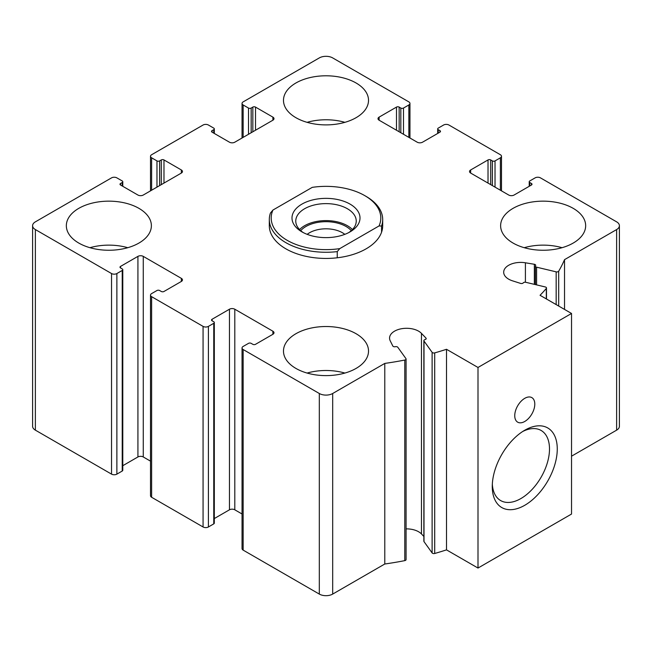 <?xml version="1.0" encoding="UTF-8"?>
<svg xmlns="http://www.w3.org/2000/svg" width="652" height="652" viewBox="0 0 652 652"><rect width="100%" height="100%" fill="white"/><g stroke="black" fill="none" stroke-linecap="round" stroke-linejoin="round"><path stroke-width="0.98" d="M399.163 131.777L399.163 107.091L400.833 108.061A1.891 1.092 0 0 0 403.498 108.061L408.845 104.972A3.782 2.184 0 0 0 409.953 103.432A3.782 2.184 0 0 0 408.845 101.883L332.683 57.914A9.446 5.452 0 0 0 319.317 57.914L243.155 101.883A3.782 2.184 0 0 0 242.047 103.432A3.782 2.184 0 0 0 243.155 104.972L248.502 108.061A1.891 1.092 0 0 0 251.167 108.061L252.837 107.091A1.891 1.092 0 0 1 255.511 107.091L272.886 117.124A3.782 2.184 0 0 1 273.995 118.664A3.782 2.184 0 0 1 272.886 120.204L234.802 142.193A3.782 2.184 0 0 1 229.455 142.193L212.087 132.169L212.087 130.62A1.891 1.092 0 0 0 211.533 131.394A1.891 1.092 0 0 0 212.087 132.169M212.087 130.62L213.758 129.658A1.891 1.092 0 0 0 214.312 128.884A1.891 1.092 0 0 0 213.758 128.118L208.412 125.029A3.782 2.184 0 0 0 203.065 125.029L151.623 154.728A3.782 2.184 0 0 0 150.514 156.276A3.782 2.184 0 0 0 151.623 157.817L156.969 160.905A1.891 1.092 0 0 0 159.634 160.905L161.305 159.936A1.891 1.092 0 0 1 163.978 159.936L181.354 169.968A3.782 2.184 0 0 1 182.462 171.509A3.782 2.184 0 0 1 181.354 173.057L143.269 195.038A3.782 2.184 0 0 1 137.922 195.038L120.555 185.013L120.555 183.473A1.891 1.092 0 0 0 120.001 184.239A1.891 1.092 0 0 0 120.555 185.013M120.555 183.473L122.226 182.503A1.891 1.092 0 0 0 122.78 181.737A1.891 1.092 0 0 0 122.226 180.963L116.879 177.874A3.782 2.184 0 0 0 111.533 177.874L35.371 221.851A9.446 5.452 0 0 0 32.6 225.706A9.446 5.452 0 0 0 35.371 229.561L111.533 273.538A3.782 2.184 0 0 0 116.879 273.538L122.226 270.45A1.891 1.092 0 0 0 122.78 269.683A1.891 1.092 0 0 0 122.226 268.909L120.555 267.948L120.555 266.399A1.891 1.092 0 0 0 120.001 267.173A1.891 1.092 0 0 0 120.555 267.948M32.6 225.706L32.6 426.294A9.446 5.452 0 0 0 35.371 430.149L111.533 474.126A3.782 2.184 0 0 0 116.879 474.126L122.226 471.037A1.891 1.092 0 0 0 122.78 470.263L122.78 269.683M120.555 266.399L137.922 256.375A3.782 2.184 0 0 1 143.269 256.375L181.354 278.363A3.782 2.184 0 0 1 182.462 279.904A3.782 2.184 0 0 1 181.354 281.444L163.978 291.477A1.891 1.092 0 0 1 161.305 291.477L159.634 290.515A1.891 1.092 0 0 0 156.969 290.515L151.623 293.596A3.782 2.184 0 0 0 150.514 295.136A3.782 2.184 0 0 0 151.623 296.684L203.065 326.383A3.782 2.184 0 0 0 208.412 326.383L213.758 323.302A1.891 1.092 0 0 0 214.312 322.528A1.891 1.092 0 0 0 213.758 321.754L212.087 320.792L212.087 319.252A1.891 1.092 0 0 0 211.533 320.018A1.891 1.092 0 0 0 212.087 320.792M122.78 465.707L137.922 456.962L137.922 256.375M150.514 461.143L143.269 456.962A3.782 2.184 0 0 0 137.922 456.962M150.514 295.136L150.514 495.724A3.782 2.184 0 0 0 151.623 497.272L203.065 526.971A3.782 2.184 0 0 0 208.412 526.971L213.758 523.882A1.891 1.092 0 0 0 214.312 523.116L214.312 322.528M212.087 319.252L229.455 309.219A3.782 2.184 0 0 1 234.802 309.219L272.886 331.208A3.782 2.184 0 0 1 273.995 332.748A3.782 2.184 0 0 1 272.886 334.289L255.511 344.321A1.891 1.092 0 0 1 252.837 344.321L251.167 343.359A1.891 1.092 0 0 0 248.502 343.359L243.155 346.44A3.782 2.184 0 0 0 242.047 347.989A3.782 2.184 0 0 0 243.155 349.529L319.317 393.498A9.446 5.452 0 0 0 332.683 393.498L384.786 363.417A245.665 141.834 0 0 0 404.786 360.051A1.891 1.092 0 0 0 406.074 359.016A1.891 1.092 0 0 0 405.927 358.6L397.818 347.288A1.891 1.092 0 0 0 395.348 346.701A1.891 1.092 0 0 1 392.806 345.992L390.23 340.833A17.009 9.821 0 0 1 389.562 338.111A17.009 9.821 0 0 1 402.325 328.6A17.009 9.821 0 0 1 421.461 333.368L425.96 338.07A1.891 1.092 0 0 1 426.196 338.592A1.891 1.092 0 0 1 425.031 339.602A1.891 1.092 0 0 0 423.857 340.613A1.891 1.092 0 0 0 424.004 341.029L432.113 352.333A1.891 1.092 0 0 0 434.697 352.895A245.665 141.834 0 0 0 446.514 349.293L477.997 367.467L571.535 313.465L540.052 295.291A245.665 141.834 0 0 0 546.303 288.461A1.891 1.092 0 0 0 546.49 287.98A1.891 1.092 0 0 0 545.325 286.97L525.74 282.292A1.891 1.092 0 0 0 523.271 282.878A1.891 1.092 0 0 1 520.614 283.416L512.472 280.816A17.009 9.821 0 0 1 503.686 272.226A17.009 9.821 0 0 1 525.406 262.789L534.347 264.28A1.891 1.092 0 0 1 535.716 265.323A1.891 1.092 0 0 1 535.569 265.747A1.891 1.092 0 0 0 535.422 266.163A1.891 1.092 0 0 0 536.588 267.173L556.172 271.851A1.891 1.092 0 0 0 558.691 271.191A245.665 141.834 0 0 0 564.526 259.651L616.629 229.561A9.446 5.452 0 0 0 619.4 225.706A9.446 5.452 0 0 0 616.629 221.851L540.467 177.874A3.782 2.184 0 0 0 535.121 177.874L529.774 180.963A1.891 1.092 0 0 0 529.22 181.737A1.891 1.092 0 0 0 529.774 182.503L531.445 183.473A1.891 1.092 0 0 1 531.999 184.239A1.891 1.092 0 0 1 531.445 185.013L514.078 195.038A3.782 2.184 0 0 1 508.731 195.038L470.646 173.057L470.646 169.968A3.782 2.184 0 0 0 469.538 171.509A3.782 2.184 0 0 0 470.646 173.057M214.312 518.552L229.455 509.807L229.455 309.219M242.047 513.988L234.802 509.807A3.782 2.184 0 0 0 229.455 509.807M242.047 347.989L242.047 548.568A3.782 2.184 0 0 0 243.155 550.117L319.317 594.086A9.446 5.452 0 0 0 332.683 594.086L384.786 564.004L384.786 363.417M384.786 564.004A245.665 141.834 0 0 0 404.786 560.63A1.891 1.092 0 0 0 406.074 559.603L406.074 359.016M423.857 536.457L421.461 533.947A17.009 9.821 0 0 0 406.074 528.886M423.857 340.613L423.857 541.193A1.891 1.092 0 0 0 424.004 541.616L432.113 552.92A1.891 1.092 0 0 0 434.697 553.483A245.665 141.834 0 0 0 446.514 549.872L446.514 349.293M446.514 549.872L477.997 568.047L477.997 367.467M524.762 505.284A45.958 26.536 -60 0 1 492.268 486.522A45.958 26.536 -60 0 1 524.762 430.23A45.958 26.536 -60 0 1 557.264 449A45.958 26.536 -60 0 1 524.762 505.284M524.762 421.469A14.173 8.183 -60 0 1 517.68 422.17A14.173 8.183 -60 0 1 517.68 405.805A14.173 8.183 -60 0 1 531.853 397.622A14.173 8.183 -60 0 1 534.029 408.983A14.173 8.183 -60 0 1 524.762 421.469M477.997 568.047L571.535 514.045L571.535 313.465M564.526 309.415L564.526 259.651M571.535 456.188L616.629 430.149A9.446 5.452 0 0 0 619.4 426.294L619.4 225.706M470.646 169.968L488.022 159.936A1.891 1.092 0 0 1 490.695 159.936L492.366 160.905A1.891 1.092 0 0 0 495.031 160.905L500.377 157.817A3.782 2.184 0 0 0 501.486 156.276A3.782 2.184 0 0 0 500.377 154.728L448.935 125.029A3.782 2.184 0 0 0 443.588 125.029L438.242 128.118A1.891 1.092 0 0 0 437.688 128.884A1.891 1.092 0 0 0 438.242 129.658L439.913 130.62A1.891 1.092 0 0 1 440.467 131.394A1.891 1.092 0 0 1 439.913 132.169L422.545 142.193A3.782 2.184 0 0 1 417.198 142.193L379.114 120.204L379.114 117.124A3.782 2.184 0 0 0 378.005 118.664A3.782 2.184 0 0 0 379.114 120.204M379.114 117.124L396.489 107.091A1.891 1.092 0 0 1 399.163 107.091M513.075 243.066A42.519 24.548 0 0 0 559.408 248.388A42.519 24.548 0 0 0 585.659 225.706A42.519 24.548 0 0 0 573.206 208.347A42.519 24.548 0 0 0 526.865 203.025A42.519 24.548 0 0 0 500.622 225.706A42.519 24.548 0 0 0 513.075 243.066M295.935 117.702A42.519 24.548 0 0 0 342.267 123.024A42.519 24.548 0 0 0 368.519 100.343A42.519 24.548 0 0 0 356.065 82.983A42.519 24.548 0 0 0 309.733 77.661A42.519 24.548 0 0 0 283.481 100.343A42.519 24.548 0 0 0 295.935 117.702M78.794 243.066A42.519 24.548 0 0 0 125.135 248.388A42.519 24.548 0 0 0 151.378 225.706A42.519 24.548 0 0 0 138.925 208.347A42.519 24.548 0 0 0 92.592 203.025A42.519 24.548 0 0 0 66.341 225.706A42.519 24.548 0 0 0 78.794 243.066M295.935 368.429A42.519 24.548 0 0 0 342.267 373.751A42.519 24.548 0 0 0 368.519 351.069A42.519 24.548 0 0 0 356.065 333.71A42.519 24.548 0 0 0 309.733 328.388A42.519 24.548 0 0 0 283.481 351.069A42.519 24.548 0 0 0 295.935 368.429M364.753 195.616L366.09 196.391A56.691 32.73 180 0 1 382.691 219.537L382.691 225.706A56.691 32.73 180 0 1 326 258.437A56.691 32.73 180 0 1 269.309 225.706L269.309 219.537A56.691 32.73 180 0 1 270.433 213.041L272.952 210.042L312.235 187.368A54.801 31.638 180 0 1 364.753 195.616A54.801 31.638 180 0 1 379.048 225.942L339.765 248.616A54.801 31.638 180 0 1 272.952 210.042M522.765 431.461A40.465 23.366 -60 0 1 541.119 430.467A40.465 23.366 -60 0 1 547.321 462.896A40.465 23.366 -60 0 1 520.883 498.56A40.465 23.366 -60 0 1 500.646 500.565A40.465 23.366 -60 0 1 492.333 484.175M307.092 373.058A42.519 24.548 180 0 1 344.908 373.058M89.952 247.695A42.519 24.548 180 0 1 127.768 247.695M307.092 122.331A42.519 24.548 180 0 1 344.908 122.331M524.232 247.695A42.519 24.548 180 0 1 562.048 247.695M350.051 231.876A34.018 19.642 180 0 1 301.949 231.876A34.018 19.642 180 0 1 301.949 204.109A34.018 19.642 180 0 1 350.051 204.109A34.018 19.642 180 0 1 350.051 231.876L350.051 231.876M382.691 219.537A56.691 32.73 180 0 1 381.567 226.032L379.048 225.942M339.765 248.616L337.247 251.615A56.691 32.73 180 0 1 269.309 219.537M381.567 226.032L381.567 232.202M337.247 251.615L337.247 257.784M303.359 232.65A30.236 17.457 180 0 1 295.763 221.077A30.236 17.457 180 0 1 326 203.62A30.236 17.457 180 0 1 356.236 221.077A30.236 17.457 180 0 1 348.641 232.65M299.578 229.561A30.236 17.457 180 0 1 326 220.596A30.236 17.457 180 0 1 352.422 229.561M300.719 230.653A28.346 16.365 180 0 1 326 221.688A28.346 16.365 180 0 1 351.281 230.653M307.19 234.353A23.227 13.415 180 0 1 344.81 234.353M243.155 137.376L243.155 104.972M248.502 134.288L248.502 108.061M251.167 132.747L251.167 108.061M252.837 131.777L252.837 107.091M255.511 130.237L255.511 107.091M272.886 120.204L272.886 117.124M213.758 133.13L213.758 129.658M151.623 190.221L151.623 157.817M156.969 187.132L156.969 160.905M159.634 185.592L159.634 160.905M161.305 184.63L161.305 159.936M163.978 183.082L163.978 159.936M181.354 173.057L181.354 169.968M122.226 185.975L122.226 182.503M35.371 430.149L35.371 229.561M111.533 474.126L111.533 273.538M116.879 474.126L116.879 273.538M122.226 471.037L122.226 270.45M143.269 456.962L143.269 256.375M181.354 281.444L181.354 278.363M151.623 497.272L151.623 296.684M203.065 526.971L203.065 326.383M208.412 526.971L208.412 326.383M213.758 523.882L213.758 323.302M234.802 509.807L234.802 309.219M272.886 334.289L272.886 331.208M243.155 550.117L243.155 349.529M319.317 594.086L319.317 393.498M332.683 594.086L332.683 393.498M404.786 560.63L404.786 360.051M421.461 533.947L421.461 333.368M425.96 339.121L425.96 338.07M424.004 541.616L424.004 341.029M432.113 552.92L432.113 352.333M434.697 553.483L434.697 352.895M546.303 298.893L546.303 288.461M525.406 282.226L525.406 262.789M534.347 284.345L534.347 264.28M536.588 284.883L536.588 267.173M556.172 304.598L556.172 271.851M558.691 306.049L558.691 271.191M616.629 430.149L616.629 229.561M529.774 185.975L529.774 182.503M531.445 185.013L531.445 183.473M488.022 183.082L488.022 159.936M490.695 184.63L490.695 159.936M492.366 185.592L492.366 160.905M495.031 187.132L495.031 160.905M500.377 190.221L500.377 157.817M438.242 133.13L438.242 129.658M439.913 132.169L439.913 130.62M396.489 130.237L396.489 107.091M400.833 132.747L400.833 108.061M403.498 134.288L403.498 108.061M408.845 137.376L408.845 104.972M242.047 138.012L242.047 103.432M214.312 133.448L214.312 128.884M150.514 190.857L150.514 156.276M122.78 186.293L122.78 181.737M546.49 299.007L546.49 287.98M535.422 284.606L535.422 266.163M529.22 186.293L529.22 181.737M501.486 190.857L501.486 156.276M437.688 133.448L437.688 128.884M409.953 138.012L409.953 103.432"/></g></svg>
